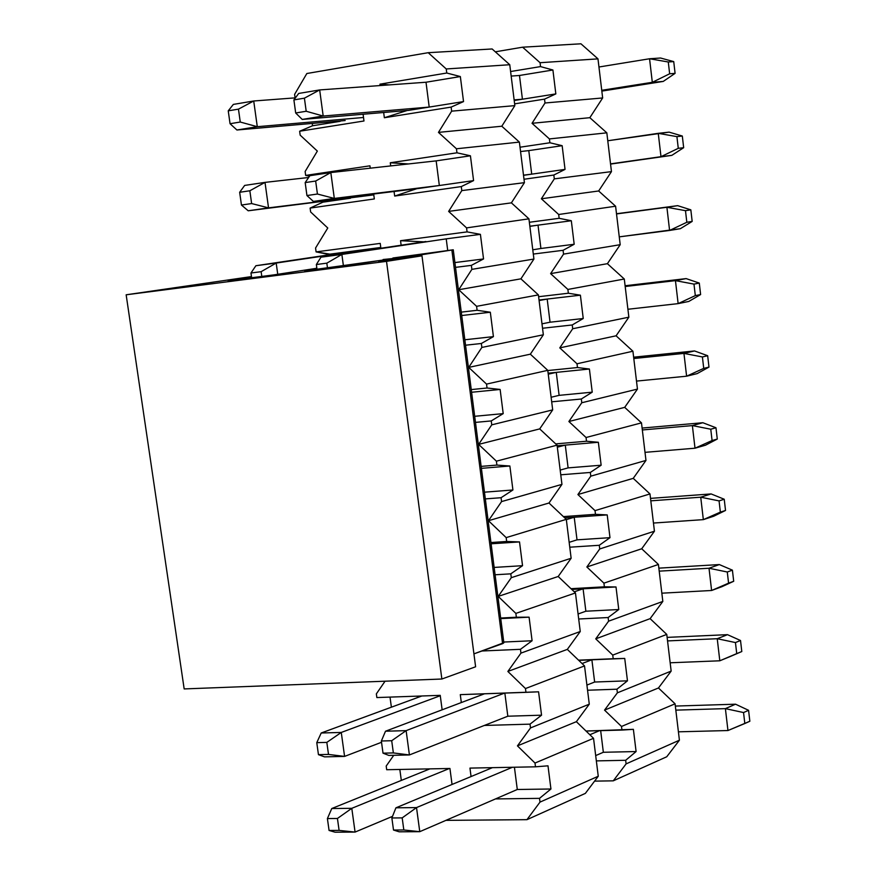 <?xml version="1.0" encoding="UTF-8"?>
<svg xmlns="http://www.w3.org/2000/svg" width="876" height="876" viewBox="0 0 876 876"><rect width="100%" height="100%" fill="white"/><g stroke="black" fill="none" stroke-linecap="round" stroke-linejoin="round"><path stroke-width="1.31" d="M299.636 131.236L300.172 135.156L317.353 151.088L305.133 171.521L305.658 175.419L369.935 165.816L370.241 168.192L369.935 165.816L305.658 175.419L305.133 171.521L317.353 151.088L300.172 135.156L299.636 131.236L363.978 120.987L299.636 131.236L312.546 125.761L299.636 131.236M373.669 194.001L374.326 198.951L310.115 208.083L310.641 211.97L327.777 228.001L315.557 248.028L316.094 251.894L380.228 243.397L380.874 248.247L380.228 243.397L316.094 251.894L315.557 248.028L327.777 228.001L310.641 211.97L310.115 208.083L322.905 202.17L322.817 201.557L322.905 202.17L310.115 208.083L374.326 198.951L373.669 194.001M385.057 681.21L376.351 693.88L376.855 697.559L440.223 695.347L442.139 709.801L440.223 695.347L376.855 697.559L376.351 693.88L385.057 681.21M393.74 755.298L386.196 766.062L386.688 769.719L449.935 768.482L452.049 784.458L449.935 768.482L386.688 769.719L386.196 766.062L393.74 755.298M445.939 820.363L526.947 819.673L539.999 802.109L539.517 798.354L495.498 798.923L539.517 798.354L539.999 802.109L598.253 776.245L585.354 793.393L598.253 776.245L593.534 738.304L598.253 776.245L539.999 802.109L526.947 819.673L585.354 793.393L526.947 819.673L445.939 820.363M471.058 776.541L469.952 768.099L535.488 766.818L535.006 763.051L517.442 745.87L530.517 727.934L530.024 724.145L484.362 725.448L530.024 724.145L530.517 727.934L589.285 704.173L576.375 721.682L593.534 738.304L576.375 721.682L589.285 704.173L584.533 665.913L589.285 704.173L530.517 727.934L517.442 745.87L576.375 721.682L517.442 745.87L535.006 763.051L593.534 738.304L535.006 763.051L535.488 766.818L547.993 765.821L550.938 789.002L539.517 798.354L550.938 789.002L517.289 789.495L550.938 789.002L547.993 765.821L535.488 766.818L469.952 768.099L471.058 776.541M461.324 702.552L460.283 694.646L525.961 692.347L525.48 688.547L507.861 671.454L520.946 653.124L520.453 649.313L481.964 650.999L520.453 649.313L520.946 653.124L580.251 631.508L567.32 649.39L584.533 665.913L567.32 649.39L580.251 631.508L575.455 592.942L580.251 631.508L520.946 653.124L507.861 671.454L567.32 649.39L507.861 671.454L525.48 688.547L584.533 665.913L525.48 688.547L525.961 692.347L538.576 691.81L541.554 715.188L530.024 724.145L541.554 715.188L507.828 716.207L541.554 715.188L538.576 691.81L460.283 694.646L461.324 702.552M500.667 618.029L516.358 617.23L515.865 613.397L498.203 596.403L511.299 577.678L510.807 573.835L495.093 574.776L510.807 573.835L511.299 577.678L571.141 558.253L558.187 576.496L575.455 592.942L558.187 576.496L571.141 558.253L566.301 519.359L571.141 558.253L511.299 577.678L498.203 596.403L558.187 576.496L498.203 596.403L515.865 613.397L575.455 592.942L515.865 613.397L516.358 617.23L529.093 617.175L532.093 640.75L520.453 649.313L532.093 640.75L503.755 642.042L532.093 640.75L529.093 617.175L500.743 618.609L529.093 617.175L500.667 618.029M490.943 542.529L506.667 541.477L506.175 537.612L488.458 520.716L501.565 501.587L501.072 497.71L485.326 498.904L501.072 497.71L501.565 501.587L561.954 484.373L548.989 503.01L566.301 519.359L548.989 503.01L561.954 484.373L557.07 445.161L561.954 484.373L501.565 501.587L488.458 520.716L548.989 503.01L488.458 520.716L506.175 537.612L566.301 519.359L506.175 537.612L506.667 541.477L519.523 541.915L522.545 565.688L510.807 573.835L522.545 565.688L494.152 567.429L522.545 565.688L519.523 541.915L491.108 543.799L519.523 541.915L506.667 541.477L490.943 542.529M481.143 466.382L496.9 465.079L496.407 461.181L478.625 444.384L491.754 424.838L491.25 420.929L475.471 422.385L491.25 420.929L491.754 424.838L552.69 409.891L539.704 428.901L557.07 445.161L539.704 428.901L552.69 409.891L547.774 370.34L552.69 409.891L491.754 424.838L478.625 444.384L539.704 428.901L478.625 444.384L496.407 461.181L557.07 445.161L496.407 461.181L496.9 465.079L509.865 465.999L512.92 489.98L501.072 497.71L512.92 489.98L484.461 492.181L512.92 489.98L509.865 465.999L481.395 468.353L509.865 465.999L496.9 465.079L481.143 466.382M471.255 389.59L487.045 388.013L486.541 384.093L468.715 367.394L481.855 347.433L481.351 343.491L465.539 345.21L481.351 343.491L481.855 347.433L543.35 334.785L530.352 354.178L547.774 370.34L530.352 354.178L543.35 334.785L538.39 294.905L543.35 334.785L481.855 347.433L468.715 367.394L530.352 354.178L468.715 367.394L486.541 384.093L547.774 370.34L486.541 384.093L487.045 388.013L500.13 389.448L503.207 413.625L491.25 420.929L503.207 413.625L474.693 416.297L503.207 413.625L500.13 389.448L471.595 392.262L500.13 389.448L487.045 388.013L471.255 389.59M461.28 312.13L477.102 310.29L476.599 306.326L458.717 289.737L471.868 269.359L471.365 265.373L455.509 267.366L471.365 265.373L471.868 269.359L533.922 259.044L520.913 278.831L538.39 294.905L520.913 278.831L533.922 259.044L528.929 218.825L533.922 259.044L471.868 269.359L458.717 289.737L520.913 278.831L458.717 289.737L476.599 306.326L538.39 294.905L476.599 306.326L477.102 310.29L490.319 312.228L493.418 336.625L481.351 343.491L493.418 336.625L464.838 339.768L493.418 336.625L490.319 312.228L461.718 315.524L490.319 312.228L477.102 310.29L461.28 312.13M401.142 245.225L400.54 240.703L467.083 231.888L466.569 227.891L448.632 211.401L461.805 190.596L461.291 186.588L394.671 196.06L394.069 191.494L394.671 196.06L461.291 186.588L461.805 190.596L524.428 182.657L511.398 202.86L528.929 218.825L511.398 202.86L524.428 182.657L519.38 142.098L524.428 182.657L461.805 190.596L448.632 211.401L511.398 202.86L448.632 211.401L466.569 227.891L528.929 218.825L466.569 227.891L467.083 231.888L480.409 234.352L483.541 258.957L471.365 265.373L483.541 258.957L454.896 262.57L483.541 258.957L480.409 234.352L446.223 238.852L447.713 250.448L446.223 238.852L480.409 234.352L467.083 231.888L400.54 240.703L401.142 245.225M390.696 165.925L390.291 162.772L456.965 152.807L456.451 148.778L438.46 132.386L451.644 111.153L451.129 107.102L384.356 117.745L383.666 112.489L384.356 117.745L451.129 107.102L451.644 111.153L514.847 105.635L501.806 126.232L519.38 142.098L501.806 126.232L514.847 105.635L509.755 64.725L514.847 105.635L451.644 111.153L438.46 132.386L501.806 126.232L438.46 132.386L456.451 148.778L519.38 142.098L456.451 148.778L456.965 152.807L470.423 155.797L473.577 180.609L461.291 186.588L473.577 180.609L418.969 188.428L473.577 180.609L470.423 155.797L436.16 160.877L439.336 185.515L436.16 160.877L470.423 155.797L456.965 152.807L390.291 162.772L390.696 165.925M380.129 85.563L379.943 84.173L446.771 73.026L446.245 68.963L428.2 52.691L306.841 73.518L294.61 94.367L295.092 97.882L294.61 94.367L306.841 73.518L428.2 52.691L446.245 68.963L509.755 64.725L492.126 48.968L509.755 64.725L446.245 68.963L446.771 73.026L460.349 76.551L463.535 101.583L451.129 107.102L463.535 101.583L408.807 110.343L463.535 101.583L460.349 76.551L426.01 82.234L429.207 107.08L426.01 82.234L460.349 76.551L446.771 73.026L379.943 84.173L380.129 85.563M363.091 114.241L363.978 120.987L363.091 114.241M340.238 121.326L312.546 125.761L312.228 123.417L312.546 125.761L340.238 121.326M492.126 48.968L428.2 52.691L492.126 48.968M407.198 110.486L384.356 117.745L407.198 110.486M389.218 84.906L379.943 84.173L389.218 84.906M416.834 188.69L394.671 196.06L416.834 188.69M408.534 163.943L390.291 162.772L408.534 163.943M423.732 241.853L400.54 240.703L423.732 241.853M425.889 241.524L320.977 257.183L316.356 264.519L317.013 269.337L316.356 264.519L326.825 263.161L316.356 264.519L320.977 257.183L425.889 241.524M504.85 693.08L507.828 716.207L504.85 693.08M514.42 767.234L517.289 789.495L514.42 767.234M401.317 780.428L399.828 769.457L401.317 780.428M427.192 769.96L427.05 768.931L427.192 769.96M391.386 707.195L390.017 697.099L391.386 707.195M417.294 696.146L417.491 697.603L417.294 696.146M330.022 254.697L316.094 251.894L329.956 254.149L380.775 247.47L329.956 254.149L330.022 254.697M309.546 176.185L305.658 175.419L309.546 176.185M350.542 198.217L322.905 202.17L350.542 198.217M594.574 781.129L613.277 780.834L626.099 763.883L625.661 760.291L596.337 760.894L625.661 760.291L626.099 763.883L679.415 740.209L666.745 756.765L679.415 740.209L675.067 703.811L679.415 740.209L626.099 763.883L613.277 780.834L666.745 756.765L613.277 780.834L594.574 781.129M586.022 731.033L621.949 730.069L621.511 726.467L604.539 710.118L617.383 692.828L616.934 689.204L587.555 690.233L616.934 689.204L617.383 692.828L671.158 671.093L658.467 687.978L675.067 703.811L658.467 687.978L671.158 671.093L666.767 634.41L671.158 671.093L617.383 692.828L604.539 710.118L658.467 687.978L604.539 710.118L621.511 726.467L675.067 703.811L621.511 726.467L621.949 730.069L633.381 729.336L636.096 751.553L625.661 760.291L636.096 751.553L603.345 752.276L636.096 751.553L633.381 729.336L586.022 731.033M578.543 660.165L613.2 658.741L612.751 655.106L595.735 638.845L608.59 621.183L608.141 617.536L578.697 619.003L608.141 617.536L608.59 621.183L662.825 601.429L650.123 618.653L666.767 634.41L650.123 618.653L662.825 601.429L658.413 564.451L662.825 601.429L608.59 621.183L595.735 638.845L650.123 618.653L595.735 638.845L612.751 655.106L666.767 634.41L612.751 655.106L613.2 658.741L624.73 658.434L627.468 680.827L616.934 689.204L627.468 680.827L594.64 682.032L627.468 680.827L624.73 658.434L591.88 659.792L594.64 682.032L591.88 659.792L624.73 658.434L578.543 660.165M570.999 588.694L604.374 586.821L603.925 583.164L586.854 566.98L599.731 548.967L599.272 545.288L569.761 547.193L599.272 545.288L599.731 548.967L654.438 531.206L641.714 548.77L658.413 564.451L641.714 548.77L654.438 531.206L649.981 493.933L654.438 531.206L599.731 548.967L586.854 566.98L641.714 548.77L586.854 566.98L603.925 583.164L658.413 564.451L603.925 583.164L604.374 586.821L616.003 586.964L618.763 609.532L608.141 617.536L618.763 609.532L585.869 611.218L618.763 609.532L616.003 586.964L583.087 588.803L585.869 611.218L583.087 588.803L616.003 586.964L604.374 586.821L570.999 588.694M563.388 516.61L595.472 514.322L595.023 510.631L577.908 494.546L590.796 476.161L590.336 472.449L560.76 474.803L590.336 472.449L590.796 476.161L645.973 460.426L633.238 478.351L649.981 493.933L633.238 478.351L645.973 460.426L641.484 422.867L645.973 460.426L590.796 476.161L577.908 494.546L633.238 478.351L577.908 494.546L595.023 510.631L649.981 493.933L595.023 510.631L595.472 514.322L607.21 514.902L609.992 537.667L599.272 545.288L609.992 537.667L577.021 539.846L609.992 537.667L607.21 514.902L574.218 517.245L577.021 539.846L574.218 517.245L607.21 514.902L595.472 514.322L563.388 516.61M555.712 443.891L586.504 441.23L586.055 437.507L568.885 421.509L581.784 402.752L581.325 399.007L551.683 401.821L581.325 399.007L581.784 402.752L637.454 389.086L624.697 407.362L641.484 422.867L624.697 407.362L637.454 389.086L632.921 351.221L637.454 389.086L581.784 402.752L568.885 421.509L624.697 407.362L568.885 421.509L586.055 437.507L641.484 422.867L586.055 437.507L586.504 441.23L598.352 442.27L601.144 465.211L590.336 472.449L601.144 465.211L568.108 467.883L601.144 465.211L598.352 442.27L565.283 445.107L568.108 467.883L565.283 445.107L598.352 442.27L586.504 441.23L555.712 443.891M547.796 370.548L577.47 367.537L577.01 363.781L559.786 347.871L572.707 328.741L572.247 324.963L542.529 328.248L572.247 324.963L572.707 328.741L628.858 317.178L616.091 335.804L632.921 351.221L616.091 335.804L628.858 317.178L624.292 279.017L628.858 317.178L572.707 328.741L559.786 347.871L616.091 335.804L559.786 347.871L577.01 363.781L632.921 351.221L577.01 363.781L577.47 367.537L589.406 369.026L592.231 392.163L581.325 399.007L592.231 392.163L559.118 395.35L592.231 392.163L589.406 369.026L556.271 372.377L559.118 395.35L556.271 372.377L589.406 369.026L577.47 367.537L547.796 370.548M538.609 296.712L568.349 293.23L567.889 289.441L550.61 273.63L563.553 254.117L563.082 250.306L533.309 254.062L563.082 250.306L563.553 254.117L620.197 244.689L607.407 263.687L624.292 279.017L607.407 263.687L620.197 244.689L615.598 206.221L620.197 244.689L563.553 254.117L550.61 273.63L607.407 263.687L550.61 273.63L567.889 289.441L624.292 279.017L567.889 289.441L568.349 293.23L580.394 295.19L583.241 318.514L572.247 324.963L583.241 318.514L550.051 322.215L583.241 318.514L580.394 295.19L547.182 299.055L550.051 322.215L547.182 299.055L580.394 295.19L568.349 293.23L538.609 296.712M529.356 222.274L559.151 218.31L558.691 214.5L541.368 198.775L554.311 178.868L553.84 175.036L524.001 179.262L553.84 175.036L554.311 178.868L611.459 171.619L598.658 190.979L615.598 206.221L598.658 190.979L611.459 171.619L606.827 132.834L611.459 171.619L554.311 178.868L541.368 198.775L598.658 190.979L541.368 198.775L558.691 214.5L615.598 206.221L558.691 214.5L559.151 218.31L571.316 220.752L574.185 244.262L563.082 250.306L574.185 244.262L540.919 248.488L574.185 244.262L571.316 220.752L538.028 225.143L540.919 248.488L538.028 225.143L571.316 220.752L559.151 218.31L529.356 222.274M520.015 147.212L549.887 142.766L549.416 138.923L532.039 123.297L545.003 102.996L544.533 99.13L514.628 103.85L544.533 99.13L545.003 102.996L602.655 97.959L589.844 117.691L606.827 132.834L589.844 117.691L602.655 97.959L597.98 58.856L602.655 97.959L545.003 102.996L532.039 123.297L589.844 117.691L532.039 123.297L549.416 138.923L606.827 132.834L549.416 138.923L549.887 142.766L562.151 145.69L565.042 169.396L553.84 175.036L565.042 169.396L523.509 175.32L565.042 169.396L562.151 145.69L528.786 150.617L531.71 174.149L528.786 150.617L562.151 145.69L549.887 142.766L520.015 147.212M510.609 71.525L540.536 66.598L540.065 62.711L522.633 47.194L495.323 51.815L522.633 47.194L540.065 62.711L597.98 58.856L580.952 43.8L597.98 58.856L540.065 62.711L540.536 66.598L552.909 70.003L555.833 93.907L544.533 99.13L555.833 93.907L514.212 100.51L555.833 93.907L552.909 70.003L519.479 75.478L522.424 99.207L519.479 75.478L552.909 70.003L540.536 66.598L510.609 71.525M580.952 43.8L522.633 47.194L580.952 43.8M529.849 226.216L538.028 225.143L529.849 226.216M539.025 300.008L547.182 299.055L539.025 300.008M548.124 373.198L556.271 372.377L548.124 373.198M557.158 445.796L565.283 445.107L557.158 445.796M564.768 517.913L574.218 517.245L564.768 517.913M571.776 589.438L583.087 588.803L571.776 589.438M578.718 660.34L591.88 659.792L578.718 660.34M600.662 730.639L603.345 752.276L600.662 730.639M502.419 642.349L503.864 642.743L502.912 643.532L473.927 653.868L503.842 642.721L453.253 249.802M475.613 666.778L441.865 679.02L184.168 688.93L441.865 679.02L475.613 666.778L421.98 255.825L378.673 261.398L451.874 250.032L392.886 258.004L453.253 249.78L451.874 250.032L502.583 643.652L451.874 250.032L378.673 261.398L421.98 255.825L475.613 666.778M273.816 274.889L316.871 268.264L273.816 274.889L228.154 280.769L273.816 274.889M316.838 268.1L316.159 268.198L316.838 268.1M228.154 280.769L251.554 277.177L228.154 280.769M251.467 276.586L126.155 294.796L386.513 261.355L421.98 255.825L386.513 261.355L441.865 679.02L386.513 261.355L126.155 294.796L184.168 688.93L126.155 294.796L251.467 276.586M383.075 259.515L392.415 258.573L352.01 264.826L304.771 270.903L381.651 260.238M304.41 98.167L293.898 99.919L295.683 112.982L306.195 111.263L304.41 98.167L306.195 111.263L323.189 116.037L319.674 89.932L304.41 98.167L319.674 89.932L298.694 93.447L293.898 99.919L304.41 98.167M302.231 119.432L295.683 112.982L293.898 99.919L298.694 93.447L319.674 89.932L323.189 116.037L302.231 119.432L408.807 110.343L302.231 119.432L323.189 116.037L306.195 111.263L295.683 112.982L302.231 119.432M601.845 91.104L663.242 81.424L652.313 82.311L601.746 90.294L652.313 82.311L669.647 73.792L675.089 73.365L663.242 81.424L601.845 91.104M522.424 99.207L514.135 99.908L522.424 99.207M429.207 107.08L323.189 116.037L429.207 107.08M519.479 75.478L511.168 76.081L519.479 75.478M426.01 82.234L319.674 89.932L426.01 82.234M598.954 67.003L649.565 58.758L660.526 58.013L673.732 61.605L675.089 73.365L673.732 61.605L668.278 61.988L669.647 73.792L668.278 61.988L649.565 58.758L652.313 82.311L649.565 58.758L598.954 67.003M649.565 58.758L668.278 61.988L673.732 61.605L660.526 58.013L649.565 58.758M663.242 81.424L675.089 73.365L669.647 73.792L652.313 82.311L663.242 81.424M315.667 181.036L305.176 182.591L306.939 195.545L317.43 194.023L315.667 181.036L317.43 194.023L334.314 198.425L330.821 172.561L315.667 181.036L330.821 172.561L309.885 175.682L305.176 182.591L315.667 181.036M313.389 201.425L306.939 195.545L305.176 182.591L309.885 175.682L330.821 172.561L334.314 198.425L313.389 201.425L418.969 188.428L313.389 201.425L334.314 198.425L317.43 194.023L306.939 195.545L313.389 201.425M610.561 164.086L671.826 155.359L610.539 163.878L660.986 156.684L678.276 148.329L683.663 147.694L671.826 155.359L610.561 164.086M531.71 174.149L523.498 175.167L531.71 174.149M439.336 185.515L334.314 198.425L439.336 185.515M528.786 150.617L520.552 151.526L528.786 150.617M436.16 160.877L330.821 172.561L436.16 160.877M607.769 140.762L669.122 132.134L682.316 136.032L683.663 147.694L682.316 136.032L676.918 136.634L678.276 148.329L676.918 136.634L658.259 133.327L660.986 156.684L658.259 133.327L607.769 140.762M658.259 133.327L676.918 136.634L682.316 136.032L669.122 132.134L658.259 133.327M671.826 155.359L683.663 147.694L678.276 148.329L660.986 156.684L671.826 155.359M327.482 267.99L326.825 263.161L327.482 267.99M343.425 265.932L341.87 254.434L326.825 263.161L341.87 254.434L320.977 257.183L341.87 254.434L343.425 265.932M680.334 228.702L619.255 236.859L669.592 230.454L686.828 222.274L692.171 221.42L680.334 228.702L692.171 221.42L690.835 209.846L692.171 221.42L686.828 222.274L685.481 210.667L686.828 222.274L669.592 230.454L666.899 207.284L677.663 205.663L616.496 213.744L677.663 205.663L690.835 209.846L685.481 210.667L666.899 207.284L669.592 230.454L680.334 228.702M540.919 248.488L532.772 249.802L540.919 248.488M538.028 225.143L529.86 226.358L538.028 225.143M446.223 238.852L341.87 254.434L446.223 238.852M616.518 213.93L666.899 207.284L616.518 213.93M666.899 207.284L685.481 210.667L690.835 209.846L677.663 205.663L666.899 207.284M688.777 301.454L678.133 303.622L627.917 309.261L678.133 303.622L695.314 295.617L700.614 294.555L688.777 301.454L700.614 294.555L699.289 283.079L700.614 294.555L695.314 295.617L693.978 284.109L695.314 295.617L678.133 303.622L675.451 280.638L686.127 278.601L625.103 285.751L686.127 278.601L699.289 283.079L693.978 284.109L675.451 280.638L678.133 303.622L688.777 301.454M550.051 322.215L541.981 323.835L550.051 322.215M547.182 299.055L539.09 300.577L547.182 299.055M625.19 286.518L675.451 280.638L625.19 286.518M675.451 280.638L693.978 284.109L699.289 283.079L686.127 278.601L675.451 280.638M697.154 373.614L686.609 376.198L636.491 381.093L686.609 376.198L703.724 368.369L708.98 367.099L697.154 373.614L708.98 367.099L707.666 355.711L708.98 367.099L703.724 368.369L702.41 356.959L703.724 368.369L686.609 376.198L683.948 353.4L694.526 350.947L633.644 357.189L694.526 350.947L707.666 355.711L702.41 356.959L683.948 353.4L686.609 376.198L697.154 373.614M559.118 395.35L551.114 397.255L559.118 395.35M556.271 372.377L548.245 374.194L556.271 372.377M633.797 358.525L683.948 353.4L633.797 358.525M683.948 353.4L702.41 356.959L707.666 355.711L694.526 350.947L683.948 353.4M705.465 445.216L695.007 448.205L645.01 452.345L695.007 448.205L712.078 440.54L717.28 439.062L705.465 445.216L717.28 439.062L715.977 427.762L717.28 439.062L712.078 440.54L710.764 429.218L712.078 440.54L695.007 448.205L692.368 425.594L702.859 422.725L642.108 428.068L702.859 422.725L715.977 427.762L710.764 429.218L692.368 425.594L695.007 448.205L705.465 445.216M568.108 467.883L560.169 470.084L568.108 467.883M565.283 445.107L557.333 447.209L565.283 445.107M642.338 429.963L692.368 425.594L642.338 429.963M692.368 425.594L710.764 429.218L715.977 427.762L702.859 422.725L692.368 425.594M713.71 516.238L703.34 519.632L653.463 523.049L703.34 519.632L725.525 510.456L713.71 516.238L725.525 510.456L724.233 499.243L725.525 510.456L720.357 512.131L719.065 500.897L720.357 512.131L703.34 519.632L700.723 497.196L711.126 493.933L650.518 498.378L711.126 493.933L724.233 499.243L719.065 500.897L700.723 497.196L703.34 519.632L713.71 516.238M577.021 539.846L569.159 542.332L577.021 539.846M574.218 517.245L566.334 519.632L574.218 517.245M650.802 500.842L700.723 497.196L650.802 500.842M700.723 497.196L719.065 500.897L724.233 499.243L711.126 493.933L700.723 497.196M721.901 586.701L711.608 590.49L661.84 593.183L711.608 590.49L733.694 581.281L721.901 586.701L733.694 581.281L732.413 570.156L733.694 581.281L728.58 583.153L727.288 572.006L728.58 583.153L711.608 590.49L709.012 568.239L719.327 564.571L658.851 568.152L719.327 564.571L732.413 570.156L727.288 572.006L709.012 568.239L711.608 590.49L721.901 586.701M585.869 611.218L578.072 613.988L585.869 611.218M583.087 588.803L574.284 591.815L583.087 588.803M659.212 571.152L709.012 568.239L659.212 571.152M709.012 568.239L727.288 572.006L732.413 570.156L719.327 564.571L709.012 568.239M391.703 740.724L381.356 740.997L383.02 753.163L393.357 752.922L391.703 740.724L393.357 752.922L409.41 754.948L406.125 730.639L391.703 740.724L406.125 730.639L385.506 731.219L381.356 740.997L391.703 740.724M388.802 755.408L383.02 753.163L381.356 740.997L385.506 731.219L484.516 693.792L385.506 731.219L406.125 730.639L409.41 754.948L388.802 755.408L409.41 754.948L393.357 752.922L383.02 753.163L388.802 755.408M730.015 656.617L719.809 660.789L670.162 662.782L719.809 660.789L741.797 651.536L730.015 656.617L741.797 651.536L740.527 640.509L741.797 651.536L736.727 653.616L735.446 642.557L736.727 653.616L719.809 660.789L717.236 638.713L727.463 634.662L667.129 637.378L727.463 634.662L740.527 640.509L735.446 642.557L717.236 638.713L719.809 660.789L730.015 656.617M594.64 682.032L586.909 685.076L594.64 682.032M507.828 716.207L409.41 754.948L507.828 716.207M591.88 659.792L582.058 663.537L591.88 659.792M504.587 693.091L406.125 730.639L504.587 693.091M667.545 640.914L717.236 638.713L667.545 640.914M717.236 638.713L735.446 642.557L740.527 640.509L727.463 634.662L717.236 638.713M402.183 817.888L391.868 817.976L393.51 830.043L403.825 829.977L402.183 817.888L403.825 829.977L419.768 831.674L416.516 807.584L402.183 817.888L416.516 807.584L395.93 807.814L391.868 817.976L402.183 817.888M399.193 831.806L393.51 830.043L391.868 817.976L395.93 807.814L492.411 767.661L395.93 807.814L416.516 807.584L419.768 831.674L399.193 831.806L419.768 831.674L403.825 829.977L393.51 830.043L399.193 831.806M727.956 730.54L678.407 731.821L727.956 730.54L749.845 721.255L748.586 710.316L749.845 721.255L744.819 723.521L743.549 712.549L744.819 723.521L727.956 730.54L725.394 708.629L735.533 704.195L675.33 706.067L735.533 704.195L748.586 710.316L743.549 712.549L725.394 708.629L727.956 730.54M603.345 752.276L595.68 755.594L603.345 752.276M517.289 789.495L419.768 831.674L517.289 789.495M599.523 730.672L589.855 734.734L599.523 730.672M512.449 767.267L416.516 807.584L512.449 767.267M675.823 710.14L725.394 708.629L675.823 710.14M725.394 708.629L743.549 712.549L748.586 710.316L735.533 704.195L725.394 708.629M230.049 123.713L240.265 122.038L238.458 109.139L228.242 110.836L230.049 123.713L228.242 110.836L233.344 104.408L253.722 100.992L238.458 109.139L240.265 122.038L230.049 123.713L236.925 129.998L230.049 123.713M236.925 129.998L257.292 126.702L240.265 122.038L257.292 126.702L253.722 100.992L257.292 126.702L363.518 117.483L257.292 126.702L236.925 129.998L345.177 120.538L236.925 129.998M295.431 97.849L253.722 100.992L295.431 97.849M233.344 104.408L228.242 110.836L238.458 109.139L253.722 100.992L233.344 104.408M241.447 205.039L251.631 203.56L249.846 190.771L239.663 192.282L241.447 205.039L239.663 192.282L244.667 185.416L265.012 182.383L249.846 190.771L251.631 203.56L241.447 205.039L248.215 210.787L241.447 205.039M248.215 210.787L268.538 207.864L251.631 203.56L268.538 207.864L265.012 182.383L268.538 207.864L373.789 194.866L248.215 210.787M308.648 177.499L265.012 182.383L308.648 177.499M244.667 185.416L239.663 192.282L249.846 190.771L265.012 182.383L244.667 185.416M261.804 276.433L261.136 271.68L250.963 273.005L251.631 277.747L250.963 273.005L255.891 265.724L276.192 263.052L261.136 271.68L261.804 276.433M277.747 274.287L276.192 263.052L277.747 274.287M380.775 247.492L276.192 263.052L380.775 247.492M362.478 249.868L255.891 265.724L250.963 273.005L261.136 271.68L276.192 263.052L255.891 265.724L362.478 249.868M318.448 754.652L328.5 754.422L326.825 742.388L316.773 742.651L318.448 754.652L316.773 742.651L321.207 732.993L341.268 732.445L326.825 742.388L328.5 754.422L318.448 754.652L324.547 756.864L318.448 754.652M324.547 756.864L344.586 756.404L328.5 754.422L344.586 756.404L341.268 732.445L344.586 756.404L381.531 742.279L344.586 756.404L324.547 756.864M440.278 695.73L341.268 732.445L440.278 695.73M421.882 695.982L321.207 732.993L316.773 742.651L326.825 742.388L341.268 732.445L321.207 732.993L421.882 695.982M329.069 830.459L339.1 830.393L337.435 818.469L327.405 818.567L329.069 830.459L327.405 818.567L331.763 808.537L351.791 808.318L337.435 818.469L339.1 830.393L329.069 830.459L335.07 832.2L329.069 830.459M335.07 832.2L355.076 832.08L339.1 830.393L355.076 832.08L351.791 808.318L355.076 832.08L392.503 816.366L355.076 832.08L335.07 832.2M449.399 768.493L351.791 808.318L449.399 768.493M429.886 768.876L331.763 808.537L327.405 818.567L337.435 818.469L351.791 808.318L331.763 808.537L429.886 768.876"/></g></svg>
